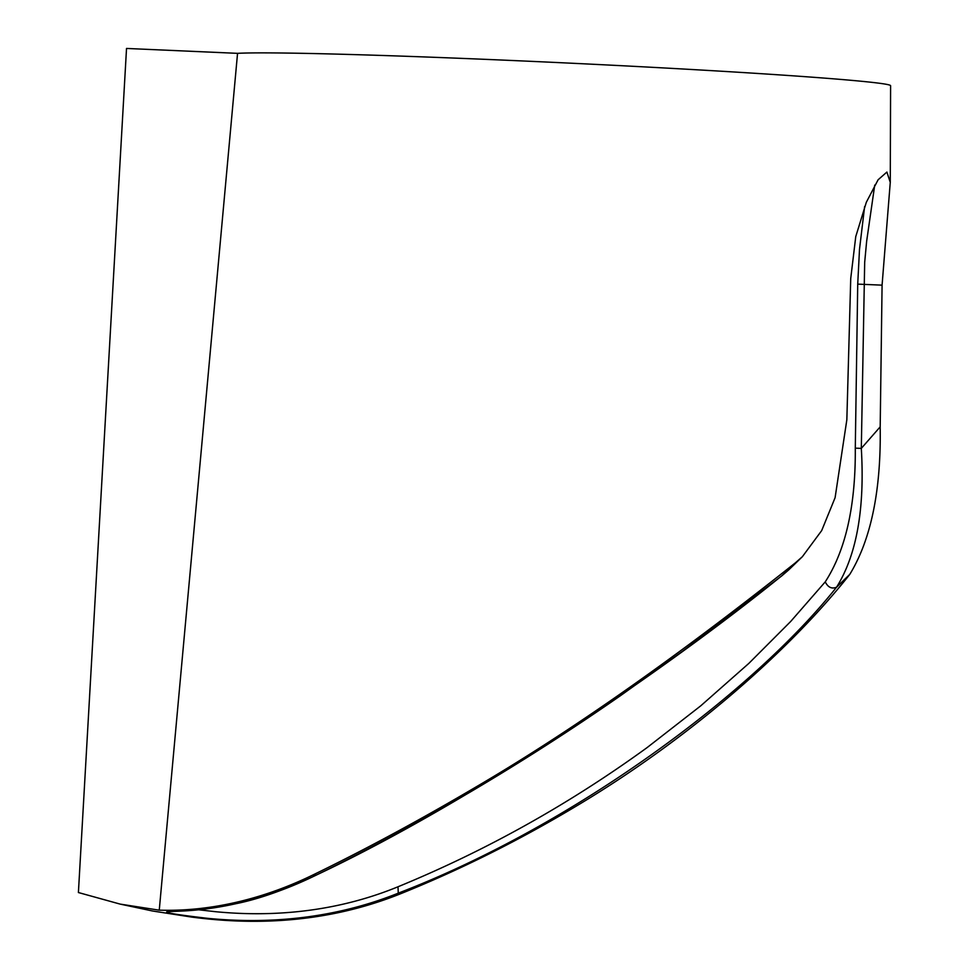 <?xml version="1.0" encoding="UTF-8"?>
<svg xmlns="http://www.w3.org/2000/svg" width="969" height="969" viewBox="0 0 969 969"><rect width="100%" height="100%" fill="white"/><g stroke="black" fill="none" stroke-linecap="round" stroke-linejoin="round"><path stroke-width="1.45" d="M864.627 206.554L859.503 249.36L857.722 284.123L855.288 448.15C855.724 505.648 845.707 550.21 825.249 581.86L790.668 621.492L748.831 663.402L700.732 705.844L647.135 747.571C569.312 804.088 486.256 850.491 397.993 886.78C323.489 917.352 253.866 915.402 215.263 911.672L198.79 909.794M789.287 569.336L782.019 575.598C663.014 671.844 471.891 801.908 315.385 875.504C247.022 909.031 192.54 910.654 174.759 911.381C157.208 911.381 168.012 913.682 207.196 918.285C247.01 922.197 319.964 924.62 398.283 893.152C576.131 824.849 754.257 690.897 836.562 587.202C831.765 589.176 827.998 587.396 825.249 581.86M159.255 910.182L237.55 53.343A330.647 7.437 -177.3 0 1 515.823 60.659A330.647 7.437 -177.3 0 1 890.596 85.708L890.269 182.354L886.889 172.058L878.108 179.774L866.334 202.255L855.76 236.581L850.734 278.478L846.845 419.759L835.096 497.703L821.676 530.6L802.356 556.715L795.416 562.807C712.397 628.615 597.086 715.921 477.293 786.21C420.607 819.665 365.81 849.256 312.89 874.983C237.078 911.902 176.806 910.569 159.255 910.182L120.095 904.089L152.521 910.993L191.68 917.086C233.735 922.536 313.871 928.69 400.778 893.684C459.936 869.835 517.955 840.922 574.823 806.971C693.731 736.27 793.369 646.008 849.777 574.375L836.562 587.202C856.657 555.055 864.905 508.786 861.308 448.381L855.288 448.15M849.777 574.375C871.034 539.563 881.172 490.387 880.191 426.857L861.308 448.381L864.687 262.308L866.649 241.245L874.728 185.079M795.416 562.807L781.535 576.071L788.705 569.905L802.356 556.715M120.095 904.089L78.404 892.534L126.527 48.45L237.55 53.343M890.269 182.354L882.081 285.152L857.722 284.123M880.191 426.857L882.081 285.152M316.027 875.189L312.89 874.983M400.778 893.684L398.283 893.152L397.993 886.78M169.054 911.708L202.836 909.346L236.896 903.508C259.995 898.735 286.267 889.36 315.712 875.382C364.538 851.509 416.161 823.65 470.583 791.83C522.424 761.21 572.473 729.1 620.729 695.5L682.6 651.241L781.535 576.071"/></g></svg>
